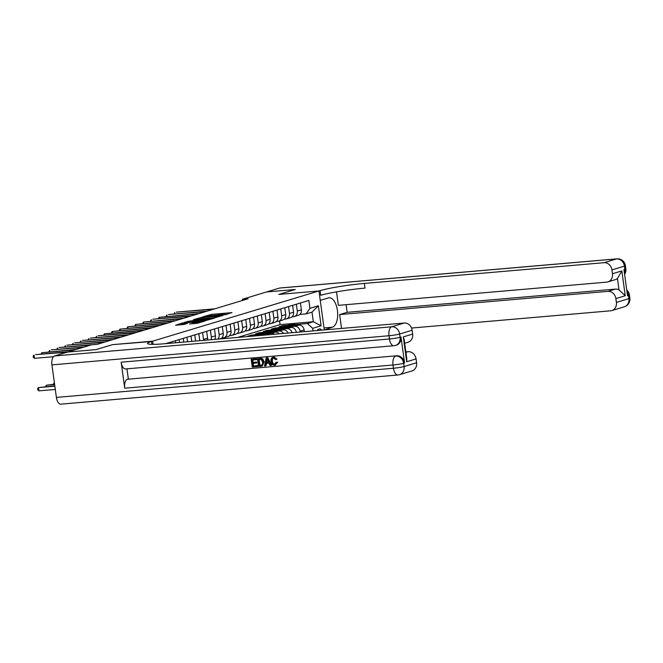 <?xml version="1.0" encoding="UTF-8"?>
<svg xmlns="http://www.w3.org/2000/svg" width="663" height="663" viewBox="0 0 663 663"><rect width="100%" height="100%" fill="white"/><g stroke="black" fill="none" stroke-linecap="round" stroke-linejoin="round"><path stroke-width="0.99" d="M224.749 314.867L231.975 312.613L211.712 314.37L203.35 316.674L223.597 314.27L225.735 314.303L224.749 314.867M189.668 323.925L197.599 323.237L205 320.975L182.333 322.997L175.604 325.268L184.206 324.398L187.463 323.378L181.604 323.643L186.676 322.674L201.792 321.547L189.676 324.033M56.388 397.41L393.457 368.247A7.906 3.854 85.1 0 0 397.891 374.993L60.822 404.157A7.906 3.854 -94.9 0 1 56.388 397.41L51.929 364.89A7.906 3.854 -94.9 0 1 54.615 355.956L67.427 352.086L96.094 349.608L112.536 344.644L96.127 349.6L67.46 352.078L91.685 344.76L97.42 344.271L248.078 298.773L242.351 299.27L242.509 300.455M242.351 299.27L266.576 291.96L295.234 289.482L278.825 294.43L318.953 290.966L152.664 341.172L112.536 344.644L151.537 341.511A32.951 2.925 -7.8 0 0 147.551 343.509A32.951 2.925 -7.8 0 0 164.573 343.749L404.19 323.022A7.906 6.87 73.2 0 1 412.137 330.232L399.632 334.011L400.079 337.26L401.016 336.978A7.906 6.87 73.2 0 1 396.424 345.141L395.488 345.423A7.906 6.87 -106.8 0 0 400.079 337.26A7.906 0.704 -7.8 0 1 389.446 338.984L389.007 335.735L51.929 364.89M214.945 317.759L223.414 315.198L203.151 316.955L194.019 319.5L214.945 317.759M214.381 318.165L205.406 320.635L184.48 322.384L189.469 321.083L199.422 320.088L201.635 319.392L193.273 319.864L214.381 318.165M321.48 330.174A4.086 1.989 85.1 0 0 319.864 328.906A4.086 1.989 85.1 0 0 319.665 328.939L318.29 329.354A4.086 1.989 85.1 0 0 317.221 330.547M153.095 344.362L152.664 341.172L153.095 344.362M318.953 290.966L324.29 329.934L332.378 327.199A14.826 7.227 85.1 0 0 337.5 311.196A14.826 7.227 85.1 0 0 329.097 297.795A14.826 7.227 85.1 0 0 328.376 297.936L320.246 300.389L318.953 290.966L320.08 290.626A32.951 2.925 172.2 0 1 364.368 283.424L603.993 262.697L616.491 258.918L279.421 288.082L266.601 291.952L295.267 289.466L278.825 294.43L318.953 290.966M237.636 337.434L280.076 324.621L313.317 321.746L312 312.116L306.066 313.914L309.936 308.312L308.859 300.447L165.767 343.649M309.936 308.312L318.373 305.767L321.124 325.79L312.679 328.342L307.383 323.536L295.441 324.572M313.035 330.912L312.679 328.342M280.076 324.621L279.571 320.958M287.933 325.218L282.728 325.666L278.982 326.801L298.814 325.085A5.271 4.583 -106.8 0 1 304.118 329.892L304.358 331.657M307.383 323.536L313.317 321.746L321.124 325.79M269.178 334.699A5.271 4.583 -106.8 0 0 267.562 334.525L247.722 336.24L251.476 335.105L251.584 335.901M274.3 334.26A5.271 4.583 -106.8 0 0 271.308 333.39L264.181 334.003M256.68 334.658L251.476 335.105M279.247 333.829A5.271 4.583 -106.8 0 0 275.369 332.163L255.537 333.879L259.291 332.743L259.399 333.547M283.565 333.456A5.271 4.583 -106.8 0 0 279.123 331.028L271.996 331.649M264.496 332.296L259.291 332.743M288.065 333.066A5.271 4.583 -106.8 0 0 283.184 329.801L263.352 331.517L267.106 330.389L267.214 331.185M292.085 332.718A5.271 4.583 -106.8 0 0 286.938 328.674L279.811 329.287M272.311 329.934L267.106 330.389M296.311 332.354L296.303 332.254A5.271 4.583 -106.8 0 0 290.999 327.447L271.167 329.163L274.921 328.028L275.029 328.823M300.173 332.022L300.049 331.119A5.271 4.583 -106.8 0 0 294.753 326.312L287.626 326.925M280.126 327.58L274.921 328.028M299.833 314.453L306.066 313.914M292.018 316.806L293.436 316.69A5.271 4.583 -106.8 0 0 294.248 316.533A5.271 4.583 -106.8 0 0 297.306 311.088L296.369 304.218M284.203 319.168L285.62 319.044A5.271 4.583 -106.8 0 0 286.433 318.895A5.271 4.583 -106.8 0 0 289.491 313.45L288.554 306.571M276.388 321.53L277.805 321.406A5.271 4.583 -106.8 0 0 278.617 321.248A5.271 4.583 -106.8 0 0 281.676 315.803L280.739 308.933M268.573 323.892L269.99 323.768A5.271 4.583 -106.8 0 0 270.802 323.61A5.271 4.583 -106.8 0 0 273.86 318.165L272.924 311.295M260.758 326.246L262.175 326.121A5.271 4.583 -106.8 0 0 262.987 325.972A5.271 4.583 -106.8 0 0 266.045 320.527L265.109 313.657M252.943 328.608L254.36 328.483A5.271 4.583 -106.8 0 0 255.172 328.326A5.271 4.583 -106.8 0 0 258.238 322.889L257.294 316.011M245.128 330.97L246.545 330.845A5.271 4.583 -106.8 0 0 247.357 330.688A5.271 4.583 -106.8 0 0 250.423 325.243L249.479 318.373M237.313 333.323L238.73 333.207A5.271 4.583 -106.8 0 0 239.542 333.05A5.271 4.583 -106.8 0 0 242.608 327.605L241.664 320.735M229.497 335.685L230.915 335.561A5.271 4.583 -106.8 0 0 231.727 335.412A5.271 4.583 -106.8 0 0 234.793 329.967L233.848 323.088M221.682 338.047L223.108 337.923A5.271 4.583 -106.8 0 0 223.912 337.765A5.271 4.583 -106.8 0 0 226.978 332.32L226.033 325.45M282.728 325.666L282.844 326.469M294.248 316.533L298.309 315.306A5.271 4.583 -106.8 0 0 301.367 309.861L300.43 302.991M286.433 318.895L290.493 317.668A5.271 4.583 -106.8 0 0 293.56 312.223L292.615 305.345M278.617 321.248L282.678 320.022A5.271 4.583 -106.8 0 0 285.745 314.577L284.8 307.707M270.802 323.61L274.863 322.384A5.271 4.583 -106.8 0 0 277.93 316.939L276.985 310.069M262.987 325.972L267.048 324.746A5.271 4.583 -106.8 0 0 270.114 319.301L269.17 312.43M255.172 328.326L259.233 327.099A5.271 4.583 -106.8 0 0 262.299 321.663L261.355 314.784M247.357 330.688L251.418 329.461A5.271 4.583 -106.8 0 0 254.484 324.016L253.539 317.146M239.542 333.05L243.611 331.823A5.271 4.583 -106.8 0 0 246.669 326.378L245.724 319.508M231.727 335.412L235.796 334.177A5.271 4.583 -106.8 0 0 238.854 328.74L237.918 321.862M223.912 337.765L227.981 336.539A5.271 4.583 -106.8 0 0 231.039 331.094L230.102 324.224M219.967 338.959L220.166 338.901A5.271 4.583 -106.8 0 0 223.224 333.456L222.287 326.586M217.754 339.149A5.271 4.583 -106.8 0 0 219.163 334.682L218.218 327.812M214.704 339.415A5.271 4.583 -106.8 0 0 215.409 335.818L214.472 328.947M211.083 339.729A5.271 4.583 -106.8 0 0 211.348 337.044L210.403 330.174M207.552 340.036A5.271 4.583 -106.8 0 0 207.594 338.171L206.657 331.301M203.582 340.376A5.271 4.583 -106.8 0 0 203.533 339.406L202.596 332.528M199.803 340.707A5.271 4.583 -106.8 0 0 199.787 340.533L198.842 333.663M195.626 341.064L194.781 334.89M191.764 341.404L191.027 336.025M187.579 341.76L186.966 337.252M183.717 342.091L183.212 338.379M179.54 342.456L179.151 339.605M175.678 342.788L175.397 340.741M171.493 343.152L171.336 341.967M312 312.116L318.373 305.767M226.986 314.361L225.751 314.469M216.536 315.265L215.293 315.373M201.046 318.704L199.845 319.06M221.674 315.629L203.533 317.105L200.93 317.817L221.715 315.953M206.21 319.632L211.282 318.671L209.491 318.646L200.848 320.03L206.21 319.632L206.334 320.519M181.728 324.538L180.767 324.829M296.941 325.251A10.086 8.76 -106.8 0 0 290.535 324.431L289.341 324.795A10.086 8.76 -106.8 0 0 288.969 324.92M292.615 325.624A10.086 8.76 -106.8 0 0 287.402 325.376A10.086 8.76 -106.8 0 0 285.529 326.237M295.342 325.384A10.086 8.76 -106.8 0 0 289.341 324.795M287.402 325.376L288.596 325.019A10.086 8.76 73.2 0 1 294.306 325.475M213.279 309.281L176.259 312.149L214.845 308.809M173.872 314.038L174.701 312.621L174.883 313.955M289.126 327.605A10.086 8.76 -106.8 0 0 282.72 326.793L281.526 327.149A10.086 8.76 -106.8 0 0 281.153 327.273M284.8 327.978A10.086 8.76 -106.8 0 0 279.587 327.737A10.086 8.76 -106.8 0 0 277.714 328.591M287.527 327.746A10.086 8.76 -106.8 0 0 281.526 327.149M279.587 327.737L280.781 327.381A10.086 8.76 73.2 0 1 286.491 327.837M281.311 329.967A10.086 8.76 -106.8 0 0 274.905 329.155L273.711 329.511A10.086 8.76 -106.8 0 0 273.338 329.635M276.985 330.34A10.086 8.76 -106.8 0 0 271.78 330.099A10.086 8.76 -106.8 0 0 269.899 330.953M279.711 330.108A10.086 8.76 -106.8 0 0 273.711 329.511M271.78 330.099L272.965 329.735A10.086 8.76 73.2 0 1 278.675 330.191M273.496 332.329A10.086 8.76 -106.8 0 0 267.09 331.517L265.896 331.873A10.086 8.76 -106.8 0 0 265.531 331.997M269.17 332.702A10.086 8.76 -106.8 0 0 263.965 332.453A10.086 8.76 -106.8 0 0 262.092 333.315M271.896 332.461A10.086 8.76 -106.8 0 0 265.896 331.873M263.965 332.453L265.15 332.097A10.086 8.76 73.2 0 1 270.86 332.553M205.464 311.643L168.443 314.511L207.03 311.171M166.057 316.4L166.885 314.983L167.068 316.309M197.657 314.005L159.07 317.337L199.215 313.533M158.242 318.762L159.07 317.337L159.253 318.671M189.842 316.359L152.822 319.226L191.4 315.895M150.426 321.116L151.255 319.699L151.437 321.033M265.681 334.682A10.086 8.76 -106.8 0 0 259.274 333.87L258.089 334.235A10.086 8.76 -106.8 0 0 257.716 334.351M261.355 335.055A10.086 8.76 -106.8 0 0 256.15 334.815A10.086 8.76 -106.8 0 0 254.277 335.669M264.081 334.823A10.086 8.76 -106.8 0 0 258.089 334.235M256.15 334.815L257.335 334.459A10.086 8.76 73.2 0 1 263.045 334.914M182.027 318.721L143.44 322.061L183.585 318.248M142.611 323.478L143.44 322.061L143.622 323.395M336.522 291.853L338.37 305.345L606.653 282.14A7.906 6.87 -106.8 0 0 607.872 281.908A7.906 6.87 -106.8 0 0 612.463 273.744L611.941 269.907L624.438 266.128A7.906 0.704 172.2 0 0 625.4 265.648A7.906 7.906 0 0 0 616.88 258.843A7.906 3.854 85.1 0 0 616.491 258.918A7.906 6.87 73.2 0 1 624.438 266.128L624.886 269.377L623.949 269.667L627.513 295.673L628.449 295.391L628.897 298.64A7.906 6.87 73.2 0 1 624.297 306.812L611.8 310.582A7.906 6.87 -106.8 0 0 616.391 302.419L628.897 298.64A7.906 0.704 -7.8 0 0 629.85 298.168A7.906 7.906 0 0 1 624.297 306.812M346.094 304.682L347.139 312.314L339.638 314.585L341.536 328.442M347.139 312.314L615.421 289.109A7.906 6.87 73.2 0 1 619.002 289.855L617.452 278.535L621.844 270.91L625.242 295.748L615.869 298.582L616.391 302.419M615.869 298.582A7.906 6.87 -106.8 0 0 607.921 291.372L615.421 289.109M339.638 314.585L607.921 291.372M411.549 328.036L610.582 310.814A7.906 6.87 -106.8 0 0 611.8 310.582M279.421 288.082A7.906 3.854 -94.9 0 1 279.811 288.007L616.88 258.843M611.941 269.907A7.906 6.87 -106.8 0 0 603.993 262.697M617.452 278.535A7.906 6.87 73.2 0 1 615.372 279.637L607.872 281.908M320.08 290.626L320.718 295.308A32.951 2.925 172.2 0 1 365.015 288.107L364.368 283.424M625.242 295.748L619.002 289.855M274.134 357.97C272.675 358.335 272.103 359.412 272.402 361.202C272.568 363.034 273.421 364.028 274.963 364.178L275.087 364.161M276.123 362.205L277.126 362.379L274.673 365.222C272.534 365.197 271.283 363.937 270.927 361.434C270.645 359.039 271.523 357.63 273.554 357.224L276.521 359.263L275.584 359.578L273.637 358.128C272.178 358.484 271.598 359.561 271.896 361.352C272.062 363.183 272.916 364.178 274.457 364.327L276.123 362.205L277.623 362.23L275.17 365.073M274.673 365.222L275.518 365.023M273.189 357.274L274.059 357.067L277.018 359.106L275.584 359.578M266.493 363.399L266.062 365.761L264.529 366.001L266.195 357.962L267.288 357.863L271.092 365.429L270.056 365.52L268.946 363.183L266.012 363.44L265.565 365.91M266.195 357.962L267.786 357.713L271.59 365.28L271.092 365.429M257.65 365.578L257.774 366.473L257.269 366.622L252.247 367.062L251.178 359.255L256.523 358.683L256.647 359.586L252.271 360.075L252.595 362.479L256.714 362.015L256.838 362.91L252.719 363.374L253.092 366.075L257.65 365.578L257.145 365.727L257.269 366.622M252.785 360.026L253.1 362.321M253.233 363.332L253.589 365.926M121.172 362.197L389.446 338.984A7.906 3.854 85.1 0 0 393.88 345.73L125.597 368.943A7.906 3.854 -94.9 0 1 121.172 362.197L124.727 388.203A7.906 3.854 -94.9 0 1 127.412 379.269L396.631 355.782A7.906 6.87 73.2 0 1 404.579 362.984L401.016 336.978M128.349 378.987L126.956 368.827M257.526 358.708L262.183 358.981L263.7 362.081L261.935 366.142L258.595 366.515L257.526 358.708L261.612 358.36L262.689 358.832L264.197 361.932L262.175 366.059M403.286 336.903L404.14 339.406L406.792 358.758L406.692 361.741L403.286 336.903L412.659 334.069L412.137 330.232M412.659 334.069A7.906 6.87 73.2 0 1 408.068 342.232L404.67 343.26M405.847 351.896L408.118 351.705A7.906 6.87 73.2 0 1 416.066 358.907L406.692 361.741M404.579 362.984L403.643 363.274L404.09 366.523L416.588 362.744L416.066 358.907M416.588 362.744A7.906 6.87 73.2 0 1 411.996 370.915L399.499 374.686A7.906 6.87 -106.8 0 0 404.09 366.523A7.906 0.704 -7.8 0 1 393.457 368.247L393.01 364.998L124.727 388.203M253.092 366.075L257.145 365.727M252.595 362.479L256.714 362.015M256.216 362.164L256.341 363.059M251.178 359.255L256.523 358.683M256.026 358.84L256.15 359.736M259.134 359.479L259.937 365.379L262.407 364.716L262.722 362.147L261.172 359.47L258.62 359.528L259.44 365.528L261.595 365.28M263.7 362.081L264.197 361.932M262.183 358.981L262.689 358.832M261.106 358.509L261.612 358.36M259.44 365.528L259.937 365.379M261.363 365.255L261.827 365.189M266.592 360.291L266.186 362.512L268.532 362.313L266.866 358.816L266.683 362.363L268.482 362.205M267.288 357.863L267.786 357.713M266.186 362.512L266.683 362.363M267.239 359.595L267.09 360.142M271.896 361.352L272.402 361.202M273.637 358.128L273.173 358.211M276.521 359.263L277.018 359.106M273.429 357.191L274.059 357.067M277.126 362.379L277.623 362.23M254.625 335.959A10.086 8.76 -106.8 0 0 251.459 336.232L251.443 336.24M174.212 321.083L135.625 324.422L175.77 320.61M134.796 325.84L135.625 324.422L135.807 325.748M166.396 323.445L127.81 326.776L167.954 322.972M126.989 328.193L127.81 326.776L127.992 328.11M158.581 325.798L119.995 329.138L160.148 325.326M119.174 330.555L119.995 329.138L120.177 330.472M150.766 328.16L112.18 331.5L152.333 327.688M111.359 332.917L112.18 331.5L112.362 332.826M142.951 330.522L104.364 333.854L144.517 330.05M103.544 335.279L104.364 333.854L104.547 335.188M135.136 332.876L98.116 335.743L136.702 332.403M95.729 337.633L96.558 336.216L96.74 337.55M127.321 335.238L90.301 338.105L128.887 334.765M87.914 339.995L88.743 338.578L88.925 339.904M119.506 337.6L82.485 340.467L121.072 337.127M80.099 342.357L80.927 340.939L81.11 342.265M111.691 339.962L74.67 342.821L113.257 339.489M72.284 344.71L73.112 343.293L73.295 344.627M103.884 342.315L66.855 345.183L105.442 341.843M64.468 347.072L65.297 345.655L65.48 346.989M90.334 345.174L59.04 347.545L97.627 344.205M56.653 349.434L57.482 348.017L57.664 349.343M53.297 384.308L54.117 382.891L54.3 384.217M82.519 347.528L51.233 349.898L84.085 347.064M48.838 351.796L49.667 350.371L49.849 351.705M54.573 384.2L46.311 385.244L54.623 384.532M45.482 386.67L46.311 385.244L46.493 386.579M74.704 349.89L41.852 352.733L76.27 349.418M41.023 354.15L41.852 352.733L42.034 354.067M54.805 385.858L38.495 387.606L38.935 390.863L55.294 389.446M38.935 390.863L37.783 389.869L37.6 388.568L38.495 387.606L54.847 386.189M66.888 352.252L35.603 354.622L68.455 351.78M53.496 356.702L34.484 358.343L34.037 355.095L33.15 356.056L33.324 357.357L34.484 358.343M266.07 334.972L267.562 334.525M271.308 333.39L275.369 332.163M279.123 331.028L283.184 329.801M286.938 328.674L290.999 327.447M294.753 326.312L298.814 325.085M297.306 311.088L301.367 309.861M300.049 331.119L304.118 329.892M295.806 332.403L296.303 332.254M289.491 313.45L293.56 312.223M281.676 315.803L285.745 314.577M273.86 318.165L277.93 316.939M266.045 320.527L270.114 319.301M258.238 322.889L262.299 321.663M250.423 325.243L254.484 324.016M242.608 327.605L246.669 326.378M234.793 329.967L238.854 328.74M226.978 332.32L231.039 331.094M219.163 334.682L223.224 333.456M211.348 337.044L215.409 335.818M203.533 339.406L207.594 338.171M198.991 340.774L199.787 340.533M210.088 315.464L209.98 314.652M211.845 315.29L211.712 314.37M203.193 318.77L203.06 317.85M215.342 317.718L215.218 316.798M187.844 322.16L187.728 321.364M189.593 322.003L189.469 321.083M197.814 321.298L197.69 320.37M199.571 321.141L199.422 320.088M201.635 320.967L201.511 320.038M192.875 323.776L192.767 322.989M194.632 323.627L194.499 322.707M196.845 323.395L196.729 322.508M183.51 324.547L183.386 323.668M612.463 273.744L621.844 270.91M626.941 291.488A7.906 6.87 73.2 0 1 628.449 295.391A7.906 0.704 172.2 0 0 629.402 294.911A7.906 7.906 0 0 0 626.734 289.996M624.587 274.358A7.906 7.906 0 0 0 625.839 268.905A7.906 0.704 -7.8 0 1 624.886 269.377A7.906 6.87 73.2 0 1 624.463 273.446M324.016 327.928L332.378 327.199M151.926 344.354L151.537 341.511M54.615 355.956L391.684 326.801L404.19 323.022M127.412 379.269L396.631 355.782M405.913 352.368L408.118 351.705M394.27 345.655A7.906 6.87 -106.8 0 0 395.488 345.423A7.906 7.906 0 0 1 393.88 345.73M391.684 326.801A7.906 3.854 85.1 0 0 389.007 335.735A7.906 0.704 172.2 0 0 399.632 334.011A7.906 6.87 -106.8 0 0 391.684 326.801M398.281 374.918A7.906 6.87 -106.8 0 0 399.499 374.686A7.906 7.906 0 0 1 397.891 374.993M395.695 356.064A7.906 3.854 85.1 0 0 393.01 364.998A7.906 0.704 172.2 0 0 403.643 363.274A7.906 6.87 -106.8 0 0 395.695 356.064M259.879 358.509L260.377 358.351M225.793 314.718L225.735 314.303M215.326 315.621L215.268 315.207M201.08 318.953L200.93 317.817M211.34 319.085L211.282 318.671M200.98 321.016L200.848 320.03M181.753 324.737L181.604 323.643M629.402 294.911L629.85 298.168M625.4 265.648L625.839 268.905M262.44 365.984L261.935 366.142"/></g></svg>
